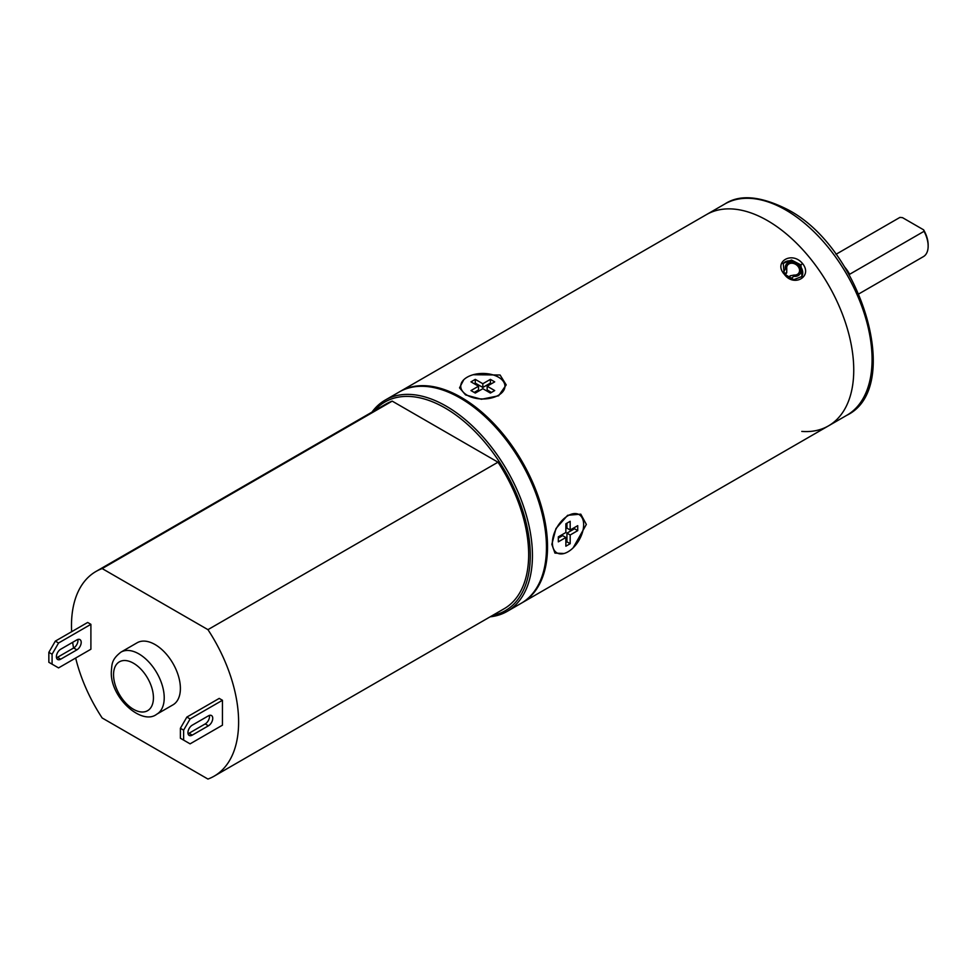 <?xml version="1.0" encoding="UTF-8"?>
<svg xmlns="http://www.w3.org/2000/svg" width="977" height="977" viewBox="0 0 977 977"><rect width="100%" height="100%" fill="white"/><g stroke="black" fill="none" stroke-linecap="round" stroke-linejoin="round"><path stroke-width="1.47" d="M846.815 415.286A121.991 70.429 -120 0 0 865.512 317.537A121.991 70.429 -120 0 0 785.826 210.043A121.991 70.429 -120 0 0 724.824 203.998C739.87 194.057 760.973 195.998 788.109 209.811C861.616 248.158 903.762 387.979 846.815 415.286L828.484 425.874A121.991 70.429 -120 0 0 847.181 328.125A121.991 70.429 -120 0 0 767.495 220.619A121.991 70.429 -120 0 0 706.505 214.586A121.991 70.429 60 0 1 767.495 220.619A121.991 70.429 60 0 1 847.181 328.125A121.991 70.429 60 0 1 828.484 425.874A121.991 70.429 60 0 1 801.787 431.419M858.832 293.906L923.412 256.621A22.874 13.202 -120 0 0 928.15 246.155A22.874 13.202 -120 0 0 924.034 231.317L923.619 229.839L902.492 217.639L899.927 217.407L835.982 254.313M928.15 246.155L928.15 244.909A21.347 12.322 -120 0 0 923.619 229.839M844.592 266.99A22.874 13.202 -120 0 1 849.636 274.281L924.034 231.317M399.74 391.692A121.991 70.429 60 0 1 400.277 391.374A121.991 70.429 60 0 1 461.278 397.419A121.991 70.429 60 0 1 540.965 504.914A121.991 70.429 60 0 1 522.268 602.662A121.991 70.429 60 0 1 521.73 602.98M473.234 374.716L500.09 375.009L506.208 384.889L498.636 395.77L481.453 399.263L465.589 394.928L459.532 387.832L463.721 379.797M784.201 274.122C793.678 287.69 813.182 276.576 802.532 263.534C791.993 250.686 773.198 261.897 784.201 274.122L783.261 263.326L791.492 260.016L800.92 264.926L801.97 276.479L793.825 279.654L784.739 274.268M564.022 553.507L554.948 553.104L551.846 544.336L555.95 528.569L567.637 515.294L580.778 514.146L586.347 524.417L573.157 547.841M788.744 277.773L790.124 275.807L794.057 275.074A6.863 5.41 35.1 0 0 798.759 273.108A6.863 5.41 35.1 0 0 797.012 265.329A6.863 5.41 35.1 0 0 787.523 265.207A6.863 5.41 35.1 0 0 786.778 268.651L786.705 272.791L785.252 274.867M784.043 273.316L786.705 272.791M783.102 272.913L785.435 268.907A8.39 6.619 -144.9 0 1 786.876 263.631A8.39 6.619 -144.9 0 1 797.867 264.474A8.39 6.619 -144.9 0 1 799.406 274.684A8.39 6.619 -144.9 0 1 793.849 276.344L794.057 275.074M786.778 268.651L785.435 268.907M790.124 275.807L789.721 278.323M790.149 279.129L793.849 276.344M783.004 263.729A11.431 9.025 -144.9 0 1 783.517 263.143A11.431 9.025 -144.9 0 1 798.502 264.303A11.431 9.025 -144.9 0 1 801.677 276.87M71.651 631.704A118.18 68.231 60 0 1 95.966 571.472A118.18 68.231 60 0 1 102.17 568.577L207.942 629.652A118.18 68.231 60 0 1 214.146 776.165A118.18 68.231 60 0 1 207.942 779.06L102.17 717.985A118.18 68.231 60 0 1 75.656 658.034M73.556 648.044A118.18 68.231 60 0 1 72.664 642.329M172.978 704.844A35.831 20.688 -120 0 0 180.391 688.443A35.831 20.688 -120 0 0 164.759 652.38A35.831 20.688 -120 0 0 137.134 642.781L120.965 652.123A35.831 20.688 60 0 1 148.577 661.722A35.831 20.688 60 0 1 164.221 697.786A35.831 20.688 60 0 1 156.796 714.187L172.978 704.844M52.086 664.165L58.559 667.902L90.898 649.229L90.898 624.327L87.661 622.459L55.323 641.132L48.85 652.343L48.85 662.296L52.086 664.165L52.086 654.211L58.559 643L55.323 641.132M183.627 740.114L190.1 743.851L222.451 725.178L222.451 700.277L219.214 698.408L186.863 717.081L180.391 728.28L180.391 738.246L183.627 740.114L183.627 730.149L190.1 718.95L186.863 717.081M207.942 629.652L497.989 462.194L392.204 401.12L102.17 568.577M392.204 401.12A118.18 68.231 -120 0 0 386.013 404.014L95.966 571.472M214.146 776.165L504.193 608.708A118.18 68.231 -120 0 0 497.989 462.194M90.898 624.327L58.559 643M76.89 649.852A6.094 3.517 120 0 0 81.201 642.377A6.094 3.517 120 0 0 79.931 639.581A6.094 3.517 120 0 0 76.89 639.886L60.708 649.229A6.094 3.517 120 0 0 56.397 656.691A6.094 3.517 120 0 0 57.655 659.487A6.094 3.517 120 0 0 60.708 659.182L76.89 649.852L73.654 647.983A6.094 3.517 -60 0 0 77.965 640.509A6.094 3.517 -60 0 0 77.855 639.459M52.086 654.211L48.85 652.343M56.507 657.753A6.094 3.517 -60 0 0 57.472 657.313L73.654 647.983M222.451 700.277L190.1 718.95M208.431 725.801A6.094 3.517 120 0 0 212.742 718.327A6.094 3.517 120 0 0 211.484 715.53A6.094 3.517 120 0 0 208.431 715.836L192.249 725.178A6.094 3.517 120 0 0 187.938 732.64A6.094 3.517 120 0 0 189.208 735.437A6.094 3.517 120 0 0 192.249 735.131L208.431 725.801L205.194 723.933A6.094 3.517 -60 0 0 209.505 716.459A6.094 3.517 -60 0 0 209.396 715.408M188.048 733.703A6.094 3.517 -60 0 0 189.025 733.263L205.194 723.933M183.627 730.149L180.391 728.28M374.338 410.755A120.464 69.55 60 0 1 445.097 407.995A120.464 69.55 60 0 1 530.279 555.534A120.464 69.55 60 0 1 492.506 615.449M371.968 412.123A121.991 70.429 60 0 1 385.182 400.094A121.991 70.429 60 0 1 446.184 406.139A121.991 70.429 60 0 1 532.441 555.534A121.991 70.429 60 0 1 507.173 611.382A121.991 70.429 60 0 1 490.136 616.817M507.173 611.382L521.193 603.285A121.991 70.429 -120 0 0 546.461 547.45A121.991 70.429 -120 0 0 460.204 398.042A121.991 70.429 -120 0 0 460.191 398.042L461.278 398.665L460.204 398.042M546.461 547.45L546.461 546.204A120.464 69.55 -120 0 0 461.278 398.665M460.191 398.042A121.991 70.429 -120 0 0 399.202 391.997L385.182 400.094M467.201 377.183A22.105 12.762 180 0 1 491.297 374.423A22.105 12.762 180 0 1 504.95 386.208A22.105 12.762 180 0 1 498.478 395.245A22.105 12.762 180 0 1 474.382 398.005A22.105 12.762 180 0 1 460.729 386.208A22.105 12.762 180 0 1 467.201 377.183M494.704 390.568L487.157 386.208L494.704 381.86L490.393 379.369L482.833 383.729L475.286 379.369L470.975 381.86L478.522 386.208L470.975 390.568L475.286 393.059L482.833 388.699L490.393 393.059L494.704 390.568M491.468 392.436L487.157 389.945L487.157 386.208M478.522 386.208L478.522 389.945L474.211 392.436M475.286 379.369L475.286 383.106L474.211 383.729M482.833 383.729L482.833 387.454L475.286 383.106M490.393 379.369L490.393 383.106L482.833 387.454M491.468 383.729L490.393 383.106M568.016 515.697A22.105 12.762 -60 0 1 579.08 514.598A22.105 12.762 -60 0 1 582.463 532.318A22.105 12.762 -60 0 1 568.016 551.797A22.105 12.762 -60 0 1 556.963 552.897A22.105 12.762 -60 0 1 553.58 535.176A22.105 12.762 -60 0 1 568.016 515.697M570.177 543.713L570.177 534.993L577.725 530.633L577.725 525.663L570.177 530.01L570.177 521.303L565.866 523.794L565.866 532.502L558.319 536.861L558.319 541.844L565.866 537.484L565.866 546.204L570.177 543.713L566.941 541.844L566.941 533.124L574.488 528.765L574.488 527.531M570.177 534.993L566.941 533.124M565.866 542.467L566.941 541.844M565.866 537.484L562.63 535.616L558.319 538.107M570.177 530.01L566.941 528.142L566.941 523.171M577.725 530.633L574.488 528.765M802.532 263.534L800.92 264.926M153.438 697.786A28.211 16.291 60 0 1 133.751 709.449A28.211 16.291 60 0 1 113.552 675.363A28.211 16.291 60 0 1 113.54 674.753A28.211 16.291 60 0 1 133.226 663.078A28.211 16.291 60 0 1 153.426 697.175A28.211 16.291 60 0 1 153.438 697.786M57.472 657.313L60.708 659.182M189.025 733.263L192.249 735.131M724.824 203.998L400.277 391.374M828.484 425.874L522.268 602.662M120.965 652.123C110.987 659.854 112.074 664.848 111.317 671.639C109.986 697.48 141.909 726.033 156.796 714.187"/></g></svg>
